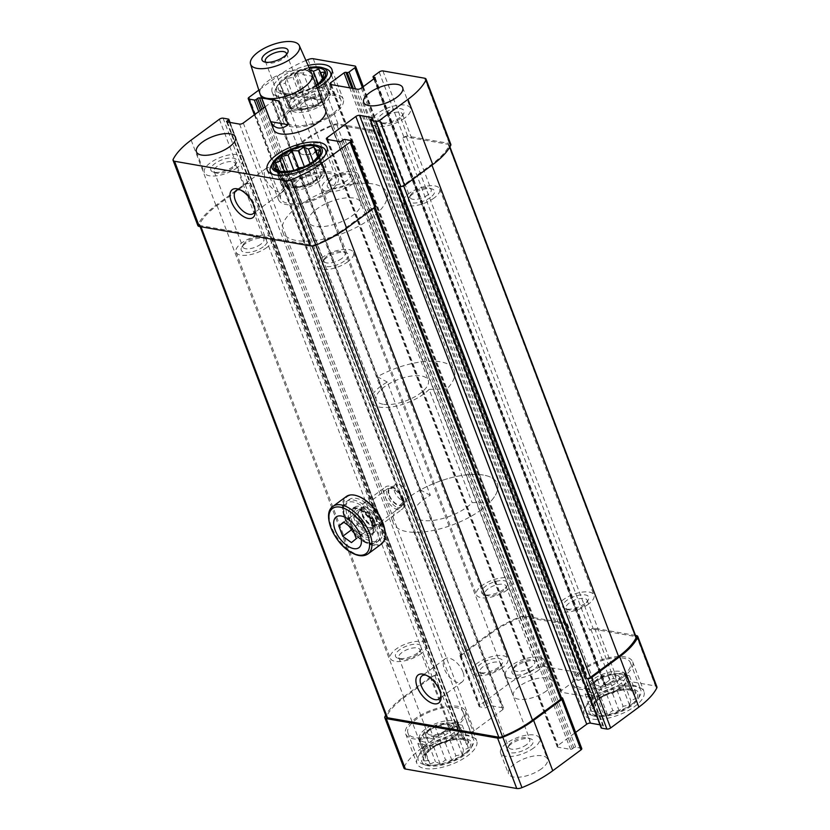 <?xml version="1.0" encoding="UTF-8"?>
<svg xmlns="http://www.w3.org/2000/svg" width="830" height="830" viewBox="0 0 830 830"><rect width="100%" height="100%" fill="white"/><g stroke="black" fill="none" stroke-linecap="round" stroke-linejoin="round"><path stroke-width="0.62" stroke-dasharray="4.15 3.11" d="M463.036 755.061A25.014 10.209 159.2 0 1 430.282 765.063A25.014 10.209 159.2 0 1 429.214 750.445A25.014 10.209 159.2 0 1 458.793 739.208A25.014 10.209 159.2 0 1 463.036 755.061M450.783 723.2L446.592 722.463L440.657 724.943L434.816 725.949L430.376 729.228L424.441 731.707L422.688 734.913L418.247 738.192L419.648 740.474L417.895 743.68L422.076 744.406L423.487 746.678L429.328 745.672L433.509 746.409L439.454 743.929L445.295 742.923L449.736 739.644L455.67 737.165L457.423 733.959L461.864 730.68L460.463 728.408L462.217 725.192L458.025 724.466L456.625 722.193L450.783 723.2L456.894 739.291L446.768 741.034L436.487 745.33L431.019 749.034L424.825 755.518L425.759 756.566L424.472 760.996L428.197 760.508L430.065 764.005L435.439 761.774L440.097 763.735L445.565 760.031L451.873 760.249L455.846 755.736L462.248 754.491L463.534 750.061L468.442 748.006L466.574 744.5L468.794 742.518L463.202 739.509L458.793 739.208M424.441 731.707L431.019 749.034L429.214 750.445M630.292 705.625A25.014 10.209 159.2 0 1 597.527 715.616A25.014 10.209 159.2 0 1 596.459 701.008A25.014 10.209 159.2 0 1 626.038 689.772A25.014 10.209 159.2 0 1 630.292 705.625M618.028 673.753L613.847 673.026L607.902 675.496L602.061 676.502L597.621 679.791L591.686 682.26L589.933 685.466L585.492 688.755L586.893 691.027L585.14 694.233L589.331 694.969L590.732 697.241L596.573 696.235L600.764 696.961L606.699 694.492L612.54 693.486L616.981 690.197L622.925 687.728L624.668 684.522L629.109 681.233L627.708 678.961L629.462 675.755L625.28 675.018L623.87 672.746L618.028 673.753L624.139 689.855L614.024 691.598L603.742 695.882L598.264 699.586L592.07 706.071L593.014 707.119L591.728 711.559L595.442 711.061L597.31 714.568L602.694 712.327L607.342 714.288L612.81 710.584L619.128 710.802L623.102 706.299L629.503 705.054L630.79 700.613L635.697 698.559L633.819 695.063L636.039 693.081L630.458 690.072L626.038 689.772M591.686 682.26L598.264 699.586L596.459 701.008M323.451 103.937A20.843 8.508 159.2 0 1 303.521 112.06A20.843 8.508 159.2 0 1 290.438 108.969A20.843 8.508 159.2 0 1 306.903 93.614A20.843 8.508 159.2 0 1 329.406 94.164A20.843 8.508 159.2 0 1 323.451 103.937M295.273 96.239A20.843 8.508 -20.8 0 0 289.307 106.012A20.843 8.508 -20.8 0 0 302.4 109.093A20.843 8.508 -20.8 0 0 322.32 100.969A20.843 8.508 -20.8 0 0 328.286 91.207A20.843 8.508 -20.8 0 0 315.193 88.115A20.843 8.508 -20.8 0 0 295.273 96.239M318.502 181.76A20.843 8.508 159.2 0 1 298.572 189.883A20.843 8.508 159.2 0 1 285.489 186.802A20.843 8.508 159.2 0 1 301.954 171.437A20.843 8.508 159.2 0 1 324.457 171.997A20.843 8.508 159.2 0 1 318.502 181.76M290.324 174.072A20.843 8.508 -20.8 0 0 284.358 183.835A20.843 8.508 -20.8 0 0 297.451 186.916A20.843 8.508 -20.8 0 0 317.371 178.792A20.843 8.508 -20.8 0 0 323.337 169.03A20.843 8.508 -20.8 0 0 310.244 165.948A20.843 8.508 -20.8 0 0 290.324 174.072M308.719 222.098L273.578 129.605A27.795 11.35 159.2 0 1 295.532 109.124A27.795 11.35 159.2 0 1 325.547 109.861L360.687 202.364A27.795 11.35 159.2 0 1 352.74 215.385A27.795 11.35 159.2 0 1 326.169 226.217A27.795 11.35 159.2 0 1 308.719 222.098A27.795 11.35 159.2 0 1 330.672 201.628A27.795 11.35 159.2 0 1 360.687 202.364M305.917 60.486A68.091 27.795 -20.8 0 0 277.241 76.485L258.815 90.107M261.668 98.241L272.095 100.067L502.97 707.834L490.343 705.625A1.39 0.571 -20.8 0 0 488.486 706.174L487.054 707.243A1.39 0.571 -20.8 0 1 485.197 707.793L479.782 706.838A2.781 1.131 -20.8 0 1 479.097 706.413A2.781 1.131 -20.8 0 1 479.896 705.116L508.116 684.252A68.091 27.795 -20.8 0 1 538.898 667.382A5.903 2.407 -20.8 0 1 544.127 666.511L585.814 673.804A2.781 1.131 -20.8 0 1 586.499 674.23A2.781 1.131 -20.8 0 1 585.71 675.527L579.973 679.77A1.39 0.571 -20.8 0 1 578.105 680.32L576.757 680.081A1.39 0.571 -20.8 0 0 574.9 680.631L561.505 690.529A2.781 1.131 -20.8 0 0 560.707 691.836A2.781 1.131 -20.8 0 0 561.391 692.262L588.449 696.993A2.781 1.131 -20.8 0 0 592.163 695.893L605.558 685.995A1.39 0.571 -20.8 0 0 605.952 685.341A1.39 0.571 -20.8 0 0 605.61 685.134L604.261 684.895A1.39 0.571 -20.8 0 1 603.918 684.677A1.39 0.571 -20.8 0 1 604.313 684.024L610.05 679.791A2.781 1.131 -20.8 0 1 613.775 678.691L655.461 685.974A5.903 2.407 -20.8 0 1 656.914 686.887M264.988 106.966L271.991 101.789A2.781 1.131 -20.8 0 0 272.78 100.492A2.781 1.131 -20.8 0 0 272.095 100.067M308.106 65.425A31.965 13.052 -20.8 0 0 281.297 77.19A31.965 13.052 -20.8 0 0 272.157 92.172A31.965 13.052 -20.8 0 0 317.257 88.032M481.358 509.672A55.589 22.69 159.2 0 1 428.228 531.335A55.589 22.69 159.2 0 1 393.327 523.108A55.589 22.69 159.2 0 1 437.234 482.157A55.589 22.69 159.2 0 1 497.263 483.631A55.589 22.69 159.2 0 1 481.358 509.672M370.771 218.539A55.589 22.69 159.2 0 1 317.631 240.192A55.589 22.69 159.2 0 1 282.74 231.975A55.589 22.69 159.2 0 1 326.647 191.014A55.589 22.69 159.2 0 1 386.666 192.487A55.589 22.69 159.2 0 1 370.771 218.539M402.291 498.54C397.446 490.623 392.58 487.335 387.693 488.663C382.796 491.391 394.79 512.276 401.066 506.767C403.11 505.065 403.515 502.326 402.291 498.54M566.672 623.403L524.985 616.109A5.903 2.407 -20.8 0 0 519.756 616.981A68.091 27.795 -20.8 0 0 488.974 633.85L460.743 654.714A2.781 1.131 -20.8 0 0 459.955 656.011A2.781 1.131 -20.8 0 0 460.64 656.437L461.76 656.634A2.781 1.131 -20.8 0 1 461.075 656.208A2.781 1.131 -20.8 0 1 461.874 654.912L490.094 634.047A66.359 27.089 -20.8 0 1 520.099 617.603A4.171 1.702 -20.8 0 1 523.792 616.991L565.479 624.285A2.781 1.131 -20.8 0 1 566.164 624.71A2.781 1.131 -20.8 0 1 565.365 626.007L566.558 625.125A2.781 1.131 -20.8 0 0 567.357 623.828A2.781 1.131 -20.8 0 0 566.672 623.403L585.814 673.804M223.083 118.161L247.859 183.378L248.99 183.575L435.937 675.724L434.806 675.527A2.781 1.131 -20.8 0 0 431.092 676.626L402.872 697.49A68.091 27.795 -20.8 0 0 385.711 715.201M227.358 121.969L457.87 728.802L459.312 727.744A1.39 0.571 -20.8 0 0 459.706 727.09A1.39 0.571 -20.8 0 0 459.364 726.883L453.958 725.928A2.781 1.131 -20.8 0 0 450.233 727.028L422.014 747.892A68.091 27.795 -20.8 0 0 404.096 767.013A5.903 2.407 -20.8 0 0 403.961 768.124M581.778 748.598A2.781 1.131 -20.8 0 0 581.093 748.162L575.678 747.218A1.39 0.571 -20.8 0 0 573.821 747.768L572.389 748.826A1.39 0.571 -20.8 0 1 570.532 749.376L557.905 747.176A2.781 1.131 -20.8 0 1 557.221 746.741A2.781 1.131 -20.8 0 1 558.009 745.444L575.626 732.423M635.51 635.438L594.622 628.289A2.781 1.131 -20.8 0 0 590.908 629.389L589.715 630.271A2.781 1.131 -20.8 0 1 593.429 629.171L635.116 636.465A4.171 1.702 -20.8 0 1 636.143 637.098M274.813 164.485A2.781 1.131 -20.8 0 1 274.128 164.06A2.781 1.131 -20.8 0 1 274.927 162.763L303.147 141.899A66.359 27.089 -20.8 0 1 333.152 125.455A4.171 1.702 -20.8 0 1 336.835 124.842L378.532 132.136A2.781 1.131 -20.8 0 1 379.217 132.561A2.781 1.131 -20.8 0 1 378.418 133.858L379.611 132.976A2.781 1.131 -20.8 0 0 380.41 131.68A2.781 1.131 -20.8 0 0 379.725 131.254L338.038 123.961A5.903 2.407 -20.8 0 0 332.809 124.832A68.091 27.795 -20.8 0 0 302.016 141.702L273.796 162.566A2.781 1.131 -20.8 0 0 273.008 163.863A2.781 1.131 -20.8 0 0 273.693 164.288L274.813 164.485L461.76 656.634M271.991 101.789L502.856 709.567A2.781 1.131 -20.8 0 0 503.654 708.26A2.781 1.131 -20.8 0 0 502.97 707.834M502.856 709.567L474.158 730.774A2.781 1.131 -20.8 0 1 470.444 731.873L457.818 729.674A1.39 0.571 -20.8 0 1 457.475 729.456A1.39 0.571 -20.8 0 1 457.87 728.802M247.859 183.378A2.781 1.131 -20.8 0 0 244.145 184.478L215.925 205.342A68.091 27.795 -20.8 0 0 197.997 224.463A5.903 2.407 -20.8 0 0 197.862 225.573M375.679 206.048A2.781 1.131 -20.8 0 0 374.994 205.612L373.863 205.425L561.371 697.667M599.986 724.808L603.057 725.337A1.39 0.571 -20.8 0 1 603.4 725.555A1.39 0.571 -20.8 0 1 602.995 726.209L601.563 727.267A1.39 0.571 -20.8 0 0 601.169 727.92M450.815 144.337A5.903 2.407 -20.8 0 0 449.362 143.424L407.675 136.141A2.781 1.131 -20.8 0 0 403.961 137.241L402.758 138.122L589.715 630.271M593.326 699.161A31.965 13.052 -20.8 0 0 584.185 714.132A31.965 13.052 -20.8 0 0 604.25 718.863A31.965 13.052 -20.8 0 0 634.794 706.413A31.965 13.052 -20.8 0 0 643.935 691.432A31.965 13.052 -20.8 0 0 623.87 686.701A31.965 13.052 -20.8 0 0 593.326 699.161M426.07 748.598A31.965 13.052 -20.8 0 0 416.93 763.579A31.965 13.052 -20.8 0 0 436.995 768.31A31.965 13.052 -20.8 0 0 467.549 755.85A31.965 13.052 -20.8 0 0 476.69 740.879A31.965 13.052 -20.8 0 0 456.625 736.148A31.965 13.052 -20.8 0 0 426.07 748.598M541.482 768.788A20.843 8.508 159.2 0 1 521.562 776.901A20.843 8.508 159.2 0 1 508.479 773.819A20.843 8.508 159.2 0 1 524.944 758.464A20.843 8.508 159.2 0 1 547.447 759.014A20.843 8.508 159.2 0 1 541.482 768.788M546.43 690.954A20.843 8.508 159.2 0 1 526.511 699.078A20.843 8.508 159.2 0 1 513.428 695.997A20.843 8.508 159.2 0 1 529.893 680.631A20.843 8.508 159.2 0 1 552.396 681.191A20.843 8.508 159.2 0 1 546.43 690.954M399.697 186.325A2.781 1.131 -20.8 0 0 403.411 185.235L431.631 164.371A66.359 27.089 -20.8 0 0 449.103 145.738A4.171 1.702 -20.8 0 0 449.196 144.949A4.171 1.702 -20.8 0 0 448.169 144.316L406.482 137.023A2.781 1.131 -20.8 0 0 402.758 138.122M248.99 183.575A2.781 1.131 -20.8 0 0 245.265 184.675L217.045 205.539A66.359 27.089 -20.8 0 0 199.584 224.173A4.171 1.702 -20.8 0 0 199.491 224.961A4.171 1.702 -20.8 0 0 200.518 225.594L311.841 245.068A4.171 1.702 -20.8 0 0 315.535 244.456A66.359 27.089 -20.8 0 0 345.539 228.011L373.759 207.147A2.781 1.131 -20.8 0 0 374.548 205.85A2.781 1.131 -20.8 0 0 373.863 205.425M561.505 697.999A2.781 1.131 -20.8 0 0 560.821 697.574M435.937 675.724A2.781 1.131 -20.8 0 0 432.223 676.824L403.992 697.688A66.359 27.089 -20.8 0 0 386.531 716.321A4.171 1.702 -20.8 0 0 386.438 717.11M373.313 521.52A13.892 7.18 -126.5 0 0 361.195 508.458A13.892 7.18 -126.5 0 0 354.462 515.565A13.892 7.18 -126.5 0 0 365.594 530.64A13.892 7.18 -126.5 0 0 374.361 526.282A13.892 7.18 -126.5 0 0 373.313 521.52M283.964 181.552A14.359 7.429 -126.5 0 0 266.108 168.366A14.359 7.429 -126.5 0 0 268.671 184.333A14.359 7.429 -126.5 0 0 283.175 191.471A14.359 7.429 -126.5 0 0 283.964 181.552M255.038 209.938A14.359 7.429 -126.5 0 0 255.08 208.61A14.359 7.429 -126.5 0 0 253.98 203.703A14.359 7.429 -126.5 0 0 241.468 190.205A14.359 7.429 -126.5 0 0 240.192 189.852M462.922 672.01A14.359 7.429 -126.5 0 0 445.067 658.833A14.359 7.429 -126.5 0 0 447.629 674.79A14.359 7.429 -126.5 0 0 462.134 681.928A14.359 7.429 -126.5 0 0 462.922 672.01M440.927 695.27A14.359 7.429 -126.5 0 0 440.969 693.953A14.359 7.429 -126.5 0 0 439.879 689.035A14.359 7.429 -126.5 0 0 427.357 675.537A14.359 7.429 -126.5 0 0 426.081 675.184M373.417 519.891A11.267 5.82 -126.5 0 0 363.602 509.298A11.267 5.82 -126.5 0 0 359.411 509.547A11.267 5.82 -126.5 0 0 361.424 522.07A11.267 5.82 -126.5 0 0 372.805 527.662A11.267 5.82 -126.5 0 0 374.268 523.74A11.267 5.82 -126.5 0 0 373.417 519.891M237.349 167.567A20.843 8.508 159.2 0 1 217.419 175.69A20.843 8.508 159.2 0 1 204.336 172.609A20.843 8.508 159.2 0 1 220.801 157.254A20.843 8.508 159.2 0 1 243.304 157.804A20.843 8.508 159.2 0 1 237.349 167.567M232.836 166.778A13.892 5.675 159.2 0 1 213.103 171.986A13.892 5.675 159.2 0 1 221.807 159.9A13.892 5.675 159.2 0 1 236.343 163.168A13.892 5.675 159.2 0 1 232.836 166.778M231.985 168.729A11.267 4.596 159.2 0 1 215.987 172.951A11.267 4.596 159.2 0 1 214.15 171.447A11.267 4.596 159.2 0 1 223.042 163.157A11.267 4.596 159.2 0 1 235.201 163.448A11.267 4.596 159.2 0 1 234.828 165.793A11.267 4.596 159.2 0 1 231.985 168.729M260.682 244.279A11.267 4.596 159.2 0 1 249.923 248.668A11.267 4.596 159.2 0 1 242.848 247.008A11.267 4.596 159.2 0 1 243.232 244.663A11.267 4.596 159.2 0 1 251.739 238.708A11.267 4.596 159.2 0 1 262.062 237.505A11.267 4.596 159.2 0 1 263.909 239.009A11.267 4.596 159.2 0 1 260.682 244.279M263.245 246.832A13.892 5.675 159.2 0 1 247.226 252.496A13.892 5.675 159.2 0 1 241.706 247.299A13.892 5.675 159.2 0 1 252.216 239.953A13.892 5.675 159.2 0 1 264.946 238.469A13.892 5.675 159.2 0 1 263.245 246.832M266.855 247.465A19.453 7.947 159.2 0 1 248.253 255.038A19.453 7.947 159.2 0 1 236.042 252.164A19.453 7.947 159.2 0 1 251.407 237.826A19.453 7.947 159.2 0 1 272.416 238.345A19.453 7.947 159.2 0 1 266.855 247.465M421.142 653.635A19.453 7.947 159.2 0 1 402.55 661.209A19.453 7.947 159.2 0 1 390.328 658.335A19.453 7.947 159.2 0 1 405.704 643.997A19.453 7.947 159.2 0 1 426.703 644.516A19.453 7.947 159.2 0 1 421.142 653.635M404.594 118.13A20.843 8.508 159.2 0 1 384.674 126.253A20.843 8.508 159.2 0 1 371.591 123.162A20.843 8.508 159.2 0 1 388.046 107.807A20.843 8.508 159.2 0 1 410.56 108.357A20.843 8.508 159.2 0 1 404.594 118.13M400.091 117.341A13.892 5.675 159.2 0 1 380.358 122.55A13.892 5.675 159.2 0 1 389.063 110.463A13.892 5.675 159.2 0 1 403.598 113.72A13.892 5.675 159.2 0 1 400.091 117.341M399.23 119.292A11.267 4.596 159.2 0 1 383.242 123.514A11.267 4.596 159.2 0 1 381.395 122.01A11.267 4.596 159.2 0 1 390.297 113.71A11.267 4.596 159.2 0 1 402.457 114.011A11.267 4.596 159.2 0 1 402.073 116.356A11.267 4.596 159.2 0 1 399.23 119.292M427.938 194.843A11.267 4.596 159.2 0 1 417.168 199.231A11.267 4.596 159.2 0 1 410.093 197.561A11.267 4.596 159.2 0 1 410.477 195.216A11.267 4.596 159.2 0 1 418.994 189.261A11.267 4.596 159.2 0 1 429.318 188.068A11.267 4.596 159.2 0 1 431.154 189.562A11.267 4.596 159.2 0 1 427.938 194.843M430.5 197.384A13.892 5.675 159.2 0 1 414.471 203.049A13.892 5.675 159.2 0 1 408.962 197.851A13.892 5.675 159.2 0 1 419.461 190.506A13.892 5.675 159.2 0 1 432.202 189.022A13.892 5.675 159.2 0 1 430.5 197.384M434.1 198.017A19.453 7.947 159.2 0 1 415.508 205.601A19.453 7.947 159.2 0 1 403.297 202.717A19.453 7.947 159.2 0 1 418.662 188.389A19.453 7.947 159.2 0 1 439.672 188.898A19.453 7.947 159.2 0 1 434.1 198.017M588.397 604.188A19.453 7.947 159.2 0 1 569.795 611.772A19.453 7.947 159.2 0 1 557.584 608.888A19.453 7.947 159.2 0 1 572.949 594.56A19.453 7.947 159.2 0 1 593.958 595.068A19.453 7.947 159.2 0 1 588.397 604.188M507.244 589.995A19.453 7.947 159.2 0 1 488.642 597.579A19.453 7.947 159.2 0 1 476.43 594.695A19.453 7.947 159.2 0 1 491.796 580.367A19.453 7.947 159.2 0 1 512.805 580.886A19.453 7.947 159.2 0 1 507.244 589.995M352.958 183.824A19.453 7.947 159.2 0 1 334.355 191.408A19.453 7.947 159.2 0 1 322.144 188.524A19.453 7.947 159.2 0 1 337.509 174.196A19.453 7.947 159.2 0 1 358.519 174.715A19.453 7.947 159.2 0 1 352.958 183.824M503.634 589.362A13.892 5.675 159.2 0 1 483.9 594.571A13.892 5.675 159.2 0 1 492.605 582.484A13.892 5.675 159.2 0 1 507.14 585.752A13.892 5.675 159.2 0 1 503.634 589.362M502.783 591.313A11.267 4.596 159.2 0 1 486.785 595.535A11.267 4.596 159.2 0 1 484.948 594.041A11.267 4.596 159.2 0 1 493.84 585.741A11.267 4.596 159.2 0 1 505.999 586.042A11.267 4.596 159.2 0 1 505.626 588.387A11.267 4.596 159.2 0 1 502.783 591.313M531.48 666.874A11.267 4.596 159.2 0 1 520.711 671.252A11.267 4.596 159.2 0 1 513.646 669.592A11.267 4.596 159.2 0 1 514.029 667.247A11.267 4.596 159.2 0 1 522.537 661.292A11.267 4.596 159.2 0 1 532.86 660.089A11.267 4.596 159.2 0 1 534.707 661.593A11.267 4.596 159.2 0 1 531.48 666.874M534.043 669.416A13.892 5.675 159.2 0 1 518.013 675.081A13.892 5.675 159.2 0 1 512.504 669.883A13.892 5.675 159.2 0 1 523.014 662.537A13.892 5.675 159.2 0 1 535.744 661.053A13.892 5.675 159.2 0 1 534.043 669.416M538.556 670.204A20.843 8.508 159.2 0 1 518.625 678.328A20.843 8.508 159.2 0 1 505.543 675.236A20.843 8.508 159.2 0 1 522.008 659.881A20.843 8.508 159.2 0 1 544.511 660.431A20.843 8.508 159.2 0 1 538.556 670.204M502.295 667.828A19.453 7.947 159.2 0 1 483.693 675.402A19.453 7.947 159.2 0 1 471.482 672.528A19.453 7.947 159.2 0 1 486.847 658.19A19.453 7.947 159.2 0 1 507.856 658.709A19.453 7.947 159.2 0 1 502.295 667.828M348.009 261.658A19.453 7.947 159.2 0 1 329.406 269.231A19.453 7.947 159.2 0 1 317.195 266.357A19.453 7.947 159.2 0 1 332.56 252.019A19.453 7.947 159.2 0 1 353.57 252.538A19.453 7.947 159.2 0 1 348.009 261.658M498.685 667.196A13.892 5.675 159.2 0 1 478.952 672.404A13.892 5.675 159.2 0 1 487.656 660.317A13.892 5.675 159.2 0 1 502.192 663.575A13.892 5.675 159.2 0 1 498.685 667.196M497.834 669.146A11.267 4.596 159.2 0 1 481.836 673.358A11.267 4.596 159.2 0 1 479.999 671.864A11.267 4.596 159.2 0 1 488.891 663.564A11.267 4.596 159.2 0 1 501.05 663.865A11.267 4.596 159.2 0 1 500.666 666.21A11.267 4.596 159.2 0 1 497.834 669.146M526.531 744.697A11.267 4.596 159.2 0 1 515.762 749.085A11.267 4.596 159.2 0 1 508.697 747.415A11.267 4.596 159.2 0 1 509.081 745.07A11.267 4.596 159.2 0 1 517.588 739.115A11.267 4.596 159.2 0 1 527.911 737.922A11.267 4.596 159.2 0 1 529.758 739.416A11.267 4.596 159.2 0 1 526.531 744.697M529.094 747.239A13.892 5.675 159.2 0 1 513.065 752.903A13.892 5.675 159.2 0 1 507.555 747.706A13.892 5.675 159.2 0 1 518.065 740.36A13.892 5.675 159.2 0 1 530.795 738.876A13.892 5.675 159.2 0 1 529.094 747.239M533.607 748.027A20.843 8.508 159.2 0 1 513.677 756.151A20.843 8.508 159.2 0 1 500.594 753.069A20.843 8.508 159.2 0 1 517.059 737.704A20.843 8.508 159.2 0 1 539.562 738.264A20.843 8.508 159.2 0 1 533.607 748.027M349.347 183.191A13.892 5.675 159.2 0 1 333.318 188.856A13.892 5.675 159.2 0 1 327.808 183.658A13.892 5.675 159.2 0 1 338.318 176.313A13.892 5.675 159.2 0 1 351.049 174.829A13.892 5.675 159.2 0 1 349.347 183.191M346.784 180.65A11.267 4.596 159.2 0 1 336.015 185.038A11.267 4.596 159.2 0 1 328.95 183.368A11.267 4.596 159.2 0 1 329.334 181.023A11.267 4.596 159.2 0 1 337.841 175.078A11.267 4.596 159.2 0 1 348.164 173.875A11.267 4.596 159.2 0 1 350.001 175.369A11.267 4.596 159.2 0 1 346.784 180.65M318.087 105.099A11.267 4.596 159.2 0 1 302.089 109.321A11.267 4.596 159.2 0 1 300.242 107.817A11.267 4.596 159.2 0 1 309.144 99.517A11.267 4.596 159.2 0 1 321.303 99.818A11.267 4.596 159.2 0 1 320.92 102.163A11.267 4.596 159.2 0 1 318.087 105.099M318.938 103.148A13.892 5.675 159.2 0 1 299.205 108.357A13.892 5.675 159.2 0 1 307.909 96.27A13.892 5.675 159.2 0 1 322.445 99.527A13.892 5.675 159.2 0 1 318.938 103.148M310.119 69.948L308.76 69.315L303.282 73.009L296.974 72.791L293 77.304L286.599 78.549L285.312 82.99L280.405 85.044L282.273 88.54L280.052 90.522L285.644 93.531L290.054 93.832A25.014 10.209 159.2 0 1 280.467 83.052A25.014 10.209 159.2 0 1 309.382 68.288M298.074 109.851L302.255 110.577L308.189 108.097L314.041 107.091L318.481 103.812L324.416 101.333L326.169 98.127L330.61 94.848L329.199 92.576L330.952 89.37L326.771 88.634L325.37 86.362L319.519 87.368L315.338 86.631L309.403 89.111L303.552 90.117L299.111 93.396L293.177 95.875L291.423 99.081L286.983 102.36L288.394 104.642L286.64 107.848L290.822 108.574L292.222 110.857L298.074 109.851L291.952 93.749L302.079 92.006L312.36 87.721L318.99 83.114M316.147 85.127A25.014 10.209 159.2 0 1 290.054 93.832M316.427 85.864A26.747 10.925 159.2 0 1 286.973 94.755A26.747 10.925 159.2 0 1 277.936 84.753A26.747 10.925 159.2 0 1 309.05 67.562M334.044 114.094A31.965 13.052 159.2 0 1 303.49 126.544A31.965 13.052 159.2 0 1 283.424 121.813A31.965 13.052 159.2 0 1 308.667 98.272A31.965 13.052 159.2 0 1 343.184 99.112A31.965 13.052 159.2 0 1 334.044 114.094M332.457 113.814A29.527 12.056 159.2 0 1 304.237 125.32A29.527 12.056 159.2 0 1 285.696 120.952A29.527 12.056 159.2 0 1 309.019 99.195A29.527 12.056 159.2 0 1 340.902 99.984A29.527 12.056 159.2 0 1 332.457 113.814M330.548 76.599A29.527 12.056 159.2 0 1 322.102 86.538A29.527 12.056 159.2 0 1 293.872 98.044A29.527 12.056 159.2 0 1 275.332 93.676A29.527 12.056 159.2 0 1 276.338 87.534A29.527 12.056 159.2 0 1 298.655 71.919A29.527 12.056 159.2 0 1 325.713 68.766M344.398 261.025A13.892 5.675 159.2 0 1 328.369 266.689A13.892 5.675 159.2 0 1 322.86 261.492A13.892 5.675 159.2 0 1 333.37 254.146A13.892 5.675 159.2 0 1 346.1 252.662A13.892 5.675 159.2 0 1 344.398 261.025M341.836 258.472A11.267 4.596 159.2 0 1 331.066 262.861A11.267 4.596 159.2 0 1 324.001 261.201A11.267 4.596 159.2 0 1 324.374 258.856A11.267 4.596 159.2 0 1 332.892 252.901A11.267 4.596 159.2 0 1 343.215 251.698A11.267 4.596 159.2 0 1 345.052 253.202A11.267 4.596 159.2 0 1 341.836 258.472M313.138 182.922A11.267 4.596 159.2 0 1 297.14 187.144A11.267 4.596 159.2 0 1 295.293 185.64A11.267 4.596 159.2 0 1 304.195 177.35A11.267 4.596 159.2 0 1 316.355 177.641A11.267 4.596 159.2 0 1 315.971 179.986A11.267 4.596 159.2 0 1 313.138 182.922M313.989 180.971A13.892 5.675 159.2 0 1 294.256 186.179A13.892 5.675 159.2 0 1 302.96 174.093A13.892 5.675 159.2 0 1 317.496 177.35A13.892 5.675 159.2 0 1 313.989 180.971M286.236 171.592L285.105 171.654M296.237 169.694L288.228 173.698L286.475 176.904L282.034 180.193L283.445 182.465L281.692 185.671L285.873 186.408L287.273 188.68L293.125 187.673L287.004 171.571L297.13 169.828L307.411 165.544L314.041 160.937M329.085 191.917A31.965 13.052 159.2 0 1 298.541 204.367A31.965 13.052 159.2 0 1 278.475 199.636A31.965 13.052 159.2 0 1 303.718 176.095A31.965 13.052 159.2 0 1 338.235 176.946A31.965 13.052 159.2 0 1 329.085 191.917M327.508 191.637A29.527 12.056 159.2 0 1 299.288 203.143A29.527 12.056 159.2 0 1 280.748 198.775A29.527 12.056 159.2 0 1 304.07 177.018A29.527 12.056 159.2 0 1 335.953 177.807A29.527 12.056 159.2 0 1 327.508 191.637M325.599 154.422A29.527 12.056 159.2 0 1 317.153 164.371A29.527 12.056 159.2 0 1 272.966 174.414M271.389 165.357A29.527 12.056 159.2 0 1 293.706 149.742A29.527 12.056 159.2 0 1 320.764 146.599M426.527 732.07A20.843 8.508 -20.8 0 0 420.571 741.844A20.843 8.508 -20.8 0 0 433.654 744.925A20.843 8.508 -20.8 0 0 453.574 736.801A20.843 8.508 -20.8 0 0 459.54 727.038A20.843 8.508 -20.8 0 0 446.457 723.947A20.843 8.508 -20.8 0 0 426.527 732.07M452.454 733.834A20.843 8.508 159.2 0 1 432.523 741.958A20.843 8.508 159.2 0 1 419.44 738.876A20.843 8.508 159.2 0 1 435.906 723.521A20.843 8.508 159.2 0 1 458.409 724.071A20.843 8.508 159.2 0 1 452.454 733.834M447.941 733.046A13.892 5.675 159.2 0 1 431.922 738.71A13.892 5.675 159.2 0 1 426.402 733.513A13.892 5.675 159.2 0 1 436.912 726.167A13.892 5.675 159.2 0 1 449.642 724.683A13.892 5.675 159.2 0 1 447.941 733.046M445.378 730.504A11.267 4.596 159.2 0 1 434.619 734.892A11.267 4.596 159.2 0 1 427.543 733.222A11.267 4.596 159.2 0 1 427.927 730.877A11.267 4.596 159.2 0 1 436.445 724.922A11.267 4.596 159.2 0 1 446.758 723.729A11.267 4.596 159.2 0 1 448.605 725.223A11.267 4.596 159.2 0 1 445.378 730.504M416.681 654.953A11.267 4.596 159.2 0 1 400.683 659.176A11.267 4.596 159.2 0 1 398.846 657.671A11.267 4.596 159.2 0 1 407.738 649.371A11.267 4.596 159.2 0 1 419.907 649.672A11.267 4.596 159.2 0 1 419.524 652.017A11.267 4.596 159.2 0 1 416.681 654.953M417.542 653.003A13.892 5.675 159.2 0 1 397.798 658.211A13.892 5.675 159.2 0 1 406.503 646.124A13.892 5.675 159.2 0 1 421.038 649.382A13.892 5.675 159.2 0 1 417.542 653.003M456.282 726.209A31.965 13.052 159.2 0 1 425.738 738.659A31.965 13.052 159.2 0 1 405.673 733.928A31.965 13.052 159.2 0 1 430.915 710.376A31.965 13.052 159.2 0 1 465.433 711.227A31.965 13.052 159.2 0 1 456.282 726.209M465.07 753.204A29.527 12.056 159.2 0 1 423.134 764.274A29.527 12.056 159.2 0 1 418.31 760.342A29.527 12.056 159.2 0 1 441.633 738.586A29.527 12.056 159.2 0 1 473.515 739.364A29.527 12.056 159.2 0 1 472.519 745.516A29.527 12.056 159.2 0 1 465.07 753.204M464.167 755.259A26.747 10.925 159.2 0 1 426.174 765.291A26.747 10.925 159.2 0 1 442.93 742.02A26.747 10.925 159.2 0 1 470.911 748.297A26.747 10.925 159.2 0 1 464.167 755.259M454.705 725.928A29.527 12.056 159.2 0 1 426.485 737.434A29.527 12.056 159.2 0 1 407.945 733.066A29.527 12.056 159.2 0 1 431.268 711.31A29.527 12.056 159.2 0 1 463.15 712.088A29.527 12.056 159.2 0 1 454.705 725.928M593.782 682.634A20.843 8.508 -20.8 0 0 587.816 692.396A20.843 8.508 -20.8 0 0 600.899 695.478A20.843 8.508 -20.8 0 0 620.83 687.365A20.843 8.508 -20.8 0 0 626.785 677.591A20.843 8.508 -20.8 0 0 613.702 674.51A20.843 8.508 -20.8 0 0 593.782 682.634M619.699 684.397A20.843 8.508 159.2 0 1 599.779 692.521A20.843 8.508 159.2 0 1 586.696 689.429A20.843 8.508 159.2 0 1 603.151 674.074A20.843 8.508 159.2 0 1 625.664 674.624A20.843 8.508 159.2 0 1 619.699 684.397M615.196 683.609A13.892 5.675 159.2 0 1 599.167 689.274A13.892 5.675 159.2 0 1 593.658 684.076A13.892 5.675 159.2 0 1 604.167 676.73A13.892 5.675 159.2 0 1 616.898 675.247A13.892 5.675 159.2 0 1 615.196 683.609M612.633 681.057A11.267 4.596 159.2 0 1 601.864 685.445A11.267 4.596 159.2 0 1 594.799 683.785A11.267 4.596 159.2 0 1 595.172 681.44A11.267 4.596 159.2 0 1 603.69 675.485A11.267 4.596 159.2 0 1 614.013 674.282A11.267 4.596 159.2 0 1 615.85 675.786A11.267 4.596 159.2 0 1 612.633 681.057M583.936 605.506A11.267 4.596 159.2 0 1 567.938 609.728A11.267 4.596 159.2 0 1 566.091 608.224A11.267 4.596 159.2 0 1 574.993 599.934A11.267 4.596 159.2 0 1 587.152 600.225A11.267 4.596 159.2 0 1 586.769 602.57A11.267 4.596 159.2 0 1 583.936 605.506M584.787 603.555A13.892 5.675 159.2 0 1 565.054 608.764A13.892 5.675 159.2 0 1 573.758 596.677A13.892 5.675 159.2 0 1 588.294 599.934A13.892 5.675 159.2 0 1 584.787 603.555M623.538 676.761A31.965 13.052 159.2 0 1 592.983 689.211A31.965 13.052 159.2 0 1 572.918 684.48A31.965 13.052 159.2 0 1 598.16 660.939A31.965 13.052 159.2 0 1 632.678 661.79A31.965 13.052 159.2 0 1 623.538 676.761M632.325 703.757A29.527 12.056 159.2 0 1 590.379 714.827A29.527 12.056 159.2 0 1 585.555 710.895A29.527 12.056 159.2 0 1 608.878 689.139A29.527 12.056 159.2 0 1 640.76 689.927A29.527 12.056 159.2 0 1 639.764 696.069A29.527 12.056 159.2 0 1 632.325 703.757M631.423 705.822A26.747 10.925 159.2 0 1 593.429 715.844A26.747 10.925 159.2 0 1 610.185 692.573A26.747 10.925 159.2 0 1 638.166 698.85A26.747 10.925 159.2 0 1 631.423 705.822M621.961 676.481A29.527 12.056 159.2 0 1 593.73 687.987A29.527 12.056 159.2 0 1 575.19 683.619A29.527 12.056 159.2 0 1 598.513 661.863A29.527 12.056 159.2 0 1 630.406 662.651A29.527 12.056 159.2 0 1 621.961 676.481M293.125 187.673L297.306 188.4L303.24 185.93L309.082 184.924L313.522 181.635L319.467 179.166L321.22 175.96L325.661 172.671L324.25 170.399L326.003 167.193L321.822 166.457L317.703 157.036M321.822 166.457L318.077 156.59M320.421 164.184L314.57 165.191L313.201 161.57M314.57 165.191L310.389 164.465L310.078 163.655M310.389 164.465L304.351 166.674M304.454 166.934L303.324 167.131M294.162 171.229L293.83 170.347M288.228 173.698L287.388 171.488M286.475 176.904L284.451 171.582M282.034 180.193L275.456 162.867M283.445 182.465L278.673 169.911M281.692 185.671L275.104 168.345M285.873 186.408L279.762 170.306M287.273 188.68L280.696 171.354M297.306 188.4L290.728 171.084M303.24 185.93L297.13 169.828M309.082 184.924L302.504 167.598M313.522 181.635L307.411 165.544M319.467 179.166L312.879 161.84M321.22 175.96L315.099 159.858M325.661 172.671L319.073 155.355M324.25 170.399L318.71 155.812M326.003 167.193L319.425 149.867M325.37 86.362L322.652 79.213M326.771 88.634L323.026 78.767M319.519 87.368L318.149 83.747M315.338 86.631L308.76 69.315M309.403 89.111L303.282 73.009M303.552 90.117L296.974 72.791M299.111 93.396L293 77.304M293.177 95.875L286.599 78.549M291.423 99.081L285.312 82.99M286.983 102.36L280.405 85.044M288.394 104.642L282.273 88.54M286.64 107.848L280.052 90.522M290.822 108.574L284.711 92.483M292.222 110.857L285.644 93.531M302.255 110.577L295.677 93.251M308.189 108.097L302.079 92.006M314.041 107.091L307.453 89.775M318.481 103.812L312.36 87.721M324.416 101.333L317.838 84.017M326.169 98.127L320.048 82.035M330.61 94.848L324.022 77.522M329.199 92.576L323.659 77.989M330.952 89.37L324.374 72.044M625.28 675.018L631.391 691.12M623.87 672.746L630.458 690.072M613.847 673.026L620.425 690.342M607.902 675.496L614.024 691.598M602.061 676.502L608.639 693.828M597.621 679.791L603.742 695.882M589.933 685.466L596.044 701.568M585.492 688.755L592.07 706.071M586.893 691.027L593.014 707.119M585.14 694.233L591.728 711.559M589.331 694.969L595.442 711.061M590.732 697.241L597.31 714.568M596.573 696.235L602.694 712.327M600.764 696.961L607.342 714.288M606.699 694.492L612.81 710.584M612.54 693.486L619.128 710.802M616.981 690.197L623.102 706.299M622.925 687.728L629.503 705.054M624.668 684.522L630.79 700.613M629.109 681.233L635.697 698.559M627.708 678.961L633.819 695.063M629.462 675.755L636.039 693.081M458.025 724.466L464.146 740.557M456.625 722.193L463.202 739.509M446.592 722.463L453.18 739.789M440.657 724.943L446.768 741.034M434.816 725.949L441.394 743.275M430.376 729.228L436.487 745.33M422.688 734.913L428.799 751.015M418.247 738.192L424.825 755.518M419.648 740.474L425.759 756.566M417.895 743.68L424.472 760.996M422.076 744.406L428.197 760.508M423.487 746.678L430.065 764.005M429.328 745.672L435.439 761.774M433.509 746.409L440.097 763.735M439.454 743.929L445.565 760.031M445.295 742.923L451.873 760.249M449.736 739.644L455.846 755.736M455.67 737.165L462.248 754.491M457.423 733.959L463.534 750.061M461.864 730.68L468.442 748.006M460.463 728.408L466.574 744.5M462.217 725.192L468.794 742.518M383.138 404.252A27.795 11.35 159.2 0 1 376.291 399.987A27.795 11.35 159.2 0 1 398.244 379.507A27.795 11.35 159.2 0 1 428.259 380.244A27.795 11.35 159.2 0 1 413.828 397.321A27.795 11.35 159.2 0 1 383.138 404.252M259.987 93.78A27.795 11.35 159.2 0 1 274.761 76.806A27.795 11.35 159.2 0 1 305.181 70.011C308.272 70.592 310.762 72.677 312.651 76.267L321.656 99.994C320.494 100.555 314.674 99.538 304.195 96.934L321.656 99.994M304.195 96.934L295.19 73.216C298.738 70.571 302.079 69.502 305.181 70.011A27.795 11.35 159.2 0 1 311.935 74.046M429.12 389.384A33.356 13.612 159.2 0 1 396.014 406.161A33.356 13.612 159.2 0 1 371.093 401.959A33.356 13.612 159.2 0 1 387.309 382.07L430.334 495.323A33.356 13.612 -20.8 0 0 414.118 515.212A33.356 13.612 -20.8 0 0 439.039 519.414A33.356 13.612 -20.8 0 0 472.135 502.638L490.032 502.14L447.017 388.886L429.12 389.384L472.135 502.638M387.309 382.07L377.339 376.706A55.589 22.69 159.2 0 1 454.238 370.377A55.589 22.69 159.2 0 1 447.017 388.886M377.339 376.706L420.364 489.959A55.589 22.69 159.2 0 1 497.263 483.631A55.589 22.69 159.2 0 1 490.032 502.14M430.334 495.323L420.364 489.959M295.19 73.216L312.651 76.267M286.485 54.49A11.267 4.596 159.2 0 1 286.018 55.693A11.267 4.596 159.2 0 1 268.111 63.08A11.267 4.596 159.2 0 1 267.177 62.841A11.267 4.596 159.2 0 1 266.025 62.25M302.846 154.515A11.267 4.596 159.2 0 1 300.076 152.782A11.267 4.596 159.2 0 1 305.917 145.862A11.267 4.596 159.2 0 1 318.357 143.05A11.267 4.596 159.2 0 1 321.127 144.783A11.267 4.596 159.2 0 1 318.523 149.587A11.267 4.596 159.2 0 1 305.201 154.639A11.267 4.596 159.2 0 1 302.846 154.515M375.617 517.557A10.074 5.208 53.5 0 1 375.067 524.519A10.074 5.208 53.5 0 1 364.889 519.507A10.074 5.208 53.5 0 1 363.094 508.313A10.074 5.208 53.5 0 1 375.617 517.557M381.364 544.055A29.527 15.262 53.5 0 1 351.536 529.374A29.527 15.262 53.5 0 1 346.266 496.558M385.203 533.41A28.832 14.909 53.5 0 1 366.881 542.063A28.832 14.909 53.5 0 1 343.911 510.979A28.832 14.909 53.5 0 1 357.554 496.008M380.752 522.827A25.357 13.114 53.5 0 1 379.372 540.34A25.357 13.114 53.5 0 1 353.746 527.745A25.357 13.114 53.5 0 1 349.223 499.556A25.357 13.114 53.5 0 1 380.752 522.827M374.662 521.759A15.978 8.259 53.5 0 1 373.791 532.798A15.978 8.259 53.5 0 1 357.647 524.861A15.978 8.259 53.5 0 1 354.794 507.099A15.978 8.259 53.5 0 1 374.662 521.759M376.156 517.65A10.915 5.644 53.5 0 1 371.508 525.432A10.915 5.644 53.5 0 1 361.164 511.446A10.915 5.644 53.5 0 1 367.109 507.576A10.915 5.644 53.5 0 1 376.156 517.65M380.15 516.468A13.892 7.18 53.5 0 1 379.393 526.075A13.892 7.18 53.5 0 1 374.226 526.376A13.892 7.18 53.5 0 1 361.06 508.562A13.892 7.18 53.5 0 1 362.876 503.717A13.892 7.18 53.5 0 1 380.15 516.468M402.965 499.608A13.892 7.18 53.5 0 1 404.023 504.36A13.892 7.18 53.5 0 1 402.208 509.205A13.892 7.18 53.5 0 1 388.17 502.295A13.892 7.18 53.5 0 1 385.691 486.857A13.892 7.18 53.5 0 1 390.857 486.546A13.892 7.18 53.5 0 1 402.965 499.608M403.09 497.751A10.915 5.644 53.5 0 1 403.909 501.486A10.915 5.644 53.5 0 1 397.031 504.899A10.915 5.644 53.5 0 1 388.284 493.072A10.915 5.644 53.5 0 1 393.576 487.49A10.915 5.644 53.5 0 1 403.09 497.751M389.467 495.365A10.074 5.208 -126.5 0 0 401.99 504.609A10.074 5.208 -126.5 0 0 402.54 497.658A10.074 5.208 -126.5 0 0 390.017 488.414A10.074 5.208 -126.5 0 0 389.467 495.365M407.665 493.871A10.074 5.208 53.5 0 1 407.115 500.832A10.074 5.208 53.5 0 1 396.937 495.821A10.074 5.208 53.5 0 1 395.142 484.627A10.074 5.208 53.5 0 1 407.665 493.871M351.847 527.994L348.403 518.937L343.921 522.246M348.403 518.937L353.217 514.984L343.651 522.049M353.217 514.984L361.932 521.302L352.366 528.368M361.932 521.302L365.833 531.574L356.267 538.639M365.833 531.574L351.453 542.592M361.019 535.516L352.823 529.582M363.882 526.438A10.427 5.385 53.5 0 1 363.426 533.545A10.427 5.385 53.5 0 1 356.661 532.362A10.427 5.385 53.5 0 1 350.353 524.072A10.427 5.385 53.5 0 1 350.81 516.955A10.427 5.385 53.5 0 1 357.574 518.138A10.427 5.385 53.5 0 1 363.882 526.438M524.985 616.109L544.127 666.511M519.756 616.981L538.898 667.382M488.974 633.85L508.116 684.252M460.743 654.714L479.896 705.116M460.64 656.437L479.782 706.838M434.806 675.527L453.958 725.928M431.092 676.626L450.233 727.028M402.872 697.49L422.014 747.892M384.944 716.612L404.096 767.013M561.941 697.76L581.093 748.162M636.309 635.573L655.461 685.974M594.622 628.289L613.775 678.691M590.908 629.389L610.05 679.791M566.558 625.125L585.71 675.527M354.95 66.027L379.725 131.254M313.252 58.733L338.038 123.961M308.034 59.604L332.809 124.832M277.241 76.485L302.016 141.702M249.021 97.338L273.796 162.566M254.779 114.509L273.693 164.288M258.721 111.594L485.197 707.793M260.34 110.4L487.054 707.243M261.772 109.342L488.486 706.174M263.38 108.149L490.343 705.625M243.283 123.006L474.158 730.774M239.569 124.106L470.444 731.873M226.943 121.896L457.818 729.674M229.329 122.311L459.312 727.744M228.489 119.105L459.364 726.883M219.369 119.261L244.145 184.478M191.139 140.114L215.925 205.342M173.221 159.236L197.997 224.463M350.219 140.394L374.994 205.612M344.803 139.45L575.678 747.218M342.946 140L573.821 747.768M341.514 141.059L572.389 748.826M339.657 141.608L570.532 749.376M327.03 139.399L557.905 747.176M327.85 139.544L558.009 745.444M372.411 118.171L603.057 725.337M372.131 118.431L602.995 726.209M370.688 119.489L601.563 727.267M424.587 78.207L449.362 143.424M382.9 70.913L407.675 136.141M379.186 72.013L403.961 137.241M373.438 76.256L604.313 684.024M373.998 78.725L604.261 684.895M374.963 77.958L605.61 685.134M374.683 78.217L605.558 685.995M361.289 88.115L592.163 695.893M357.574 89.215L588.449 696.993M330.527 84.484L561.391 692.262M331.346 84.629L561.505 690.529M349.721 87.845L574.9 680.631M351.93 88.229L576.757 680.081M353.29 88.468L578.105 680.32M355.499 88.852L579.973 679.77M378.418 133.858L565.365 626.007M362.295 87.378L379.611 132.976M274.927 162.763L461.874 654.912M303.147 141.899L490.094 634.047M333.152 125.455L520.099 617.603M336.835 124.842L523.792 616.991M378.532 132.136L565.479 624.285M406.482 137.023L593.429 629.171M448.169 144.316L635.116 636.465M449.103 145.738L449.684 147.263M431.631 164.371L431.942 165.18M403.411 185.235L403.681 185.941M373.759 207.147L374.06 207.957M345.539 228.011L345.84 228.81M315.535 244.456L315.784 245.12M311.841 245.068L312.194 246.002M200.518 225.594L200.953 226.766M199.584 224.173L386.531 716.321M217.045 205.539L403.992 697.688M245.265 184.675L432.223 676.824M372.027 520.202A10.074 5.208 53.5 0 1 371.477 527.164A10.074 5.208 53.5 0 1 361.299 522.163A10.074 5.208 53.5 0 1 359.504 510.958A10.074 5.208 53.5 0 1 372.027 520.202M368.136 553.828A29.527 15.262 53.5 0 1 338.308 539.147A29.527 15.262 53.5 0 1 333.038 506.331M378.356 524.591A25.357 13.114 53.5 0 1 376.976 542.115A25.357 13.114 53.5 0 1 351.36 529.509A25.357 13.114 53.5 0 1 346.826 501.32A25.357 13.114 53.5 0 1 378.356 524.591M376.498 525.141A23.977 12.388 53.5 0 1 359.898 538.774A23.977 12.388 53.5 0 1 346.442 503.343A23.977 12.388 53.5 0 1 376.498 525.141M372.214 524.394A17.368 8.974 53.5 0 1 360.189 534.271A17.368 8.974 53.5 0 1 350.436 508.603A17.368 8.974 53.5 0 1 372.214 524.394M372.276 523.533A15.978 8.259 53.5 0 1 371.404 534.572A15.978 8.259 53.5 0 1 355.261 526.625A15.978 8.259 53.5 0 1 352.408 508.863A15.978 8.259 53.5 0 1 372.276 523.533M371.954 521.292A11.817 6.111 53.5 0 1 363.779 528.005A11.817 6.111 53.5 0 1 357.149 510.543A11.817 6.111 53.5 0 1 371.954 521.292M289.307 106.012L290.438 108.969M328.286 91.207L329.406 94.164M284.358 183.835L285.489 186.802M323.337 169.03L324.457 171.997M282.74 231.975L393.327 523.108M386.666 192.487L454.238 370.377M459.955 656.011L479.097 706.413M567.357 623.828L586.499 674.23M254.374 114.81L273.008 163.863M272.78 100.492L503.654 708.26M226.6 121.678L457.475 729.456M230.014 122.435L459.706 727.09M326.346 138.973L557.221 746.741M372.525 117.777L603.4 725.555M373.791 78.881L603.918 684.677M375.077 77.574L605.952 685.341M329.842 84.058L560.707 691.836M363.301 86.631L380.41 131.68M379.217 132.561L566.164 624.71M274.128 164.06L461.075 656.208M449.196 144.949L449.922 146.858M374.548 205.85L375.067 207.199M199.491 224.961L200.113 226.621M266.108 168.366L236.125 190.526M283.175 191.471L253.202 213.621M241.468 190.205L238.729 189.25M255.08 208.61L255.184 211.515M445.067 658.833L422.024 675.859M462.134 681.928L439.091 698.953M427.357 675.537L424.618 674.583M440.969 693.953L441.083 696.847M387.683 488.652L359.411 509.547M401.066 506.777L372.805 527.662M363.602 509.298L361.195 508.458M374.268 523.74L374.361 526.282M196.451 151.859L204.336 172.609M235.43 137.054L243.304 157.804M234.828 165.793L236.343 163.168M215.987 172.951L213.103 171.986M214.15 171.447L242.848 247.008M235.201 163.448L263.909 239.009M243.232 244.663L241.706 247.299M262.062 237.505L264.946 238.469M236.042 252.164L390.328 658.335M272.416 238.345L426.703 644.516M363.706 102.412L371.591 123.162M402.675 87.607L410.56 108.357M402.073 116.356L403.598 113.72M383.242 123.514L380.358 122.55M381.395 122.01L410.093 197.561M402.457 114.011L431.154 189.562M410.477 195.216L408.962 197.851M429.318 188.068L432.202 189.022M403.297 202.717L557.584 608.888M439.672 188.898L593.958 595.068M322.144 188.524L476.43 594.695M358.519 174.715L512.805 580.886M505.626 588.387L507.14 585.752M486.785 595.535L483.9 594.571M484.948 594.041L513.646 669.592M505.999 586.042L534.707 661.593M514.029 667.247L512.504 669.883M532.86 660.089L535.744 661.053M505.543 675.236L513.428 695.997M544.511 660.431L552.396 681.191M317.195 266.357L471.482 672.528M353.57 252.538L507.856 658.709M500.666 666.21L502.192 663.575M481.836 673.358L478.952 672.404M479.999 671.864L508.697 747.415M501.05 663.865L529.758 739.416M509.081 745.07L507.555 747.706M527.911 737.922L530.795 738.876M500.594 753.069L508.479 773.819M539.562 738.264L547.447 759.014M329.334 181.023L327.808 183.658M348.164 173.875L351.049 174.829M300.242 107.817L328.95 183.368M321.303 99.818L350.001 175.369M320.92 102.163L322.445 99.527M302.089 109.321L299.205 108.357M318.627 83.425L319.633 82.595M272.157 92.172L283.424 121.813M331.917 69.471L343.184 99.112M275.332 93.676L285.696 120.952M331.419 75.001L340.902 99.984M277.936 84.753L276.338 87.534M324.374 258.856L322.86 261.492M343.215 251.698L346.1 252.662M295.293 185.64L324.001 261.201M316.355 177.641L345.052 253.202M315.971 179.986L317.496 177.35M297.14 187.144L294.256 186.179M313.678 161.248L314.684 160.418M267.208 169.994L278.475 199.636M326.968 147.294L338.235 176.946M271.254 173.792L280.748 198.775M326.47 152.824L335.953 177.807M419.44 738.876L420.571 741.844M458.409 724.071L459.54 727.038M427.927 730.877L426.402 733.513M446.758 723.729L449.642 724.683M398.846 657.671L427.543 733.222M419.907 649.672L448.605 725.223M419.524 652.017L421.038 649.382M400.683 659.176L397.798 658.211M405.673 733.928L416.93 763.579M465.433 711.227L476.69 740.879M470.911 748.297L472.519 745.516M426.174 765.291L423.134 764.274M407.945 733.066L418.31 760.342M463.15 712.088L473.515 739.364M586.696 689.429L587.816 692.396M625.664 674.624L626.785 677.591M595.172 681.44L593.658 684.076M614.013 674.282L616.898 675.247M566.091 608.224L594.799 683.785M587.152 600.225L615.85 675.786M586.769 602.57L588.294 599.934M567.938 609.728L565.054 608.764M572.918 684.48L584.185 714.132M632.678 661.79L643.935 691.432M638.166 698.85L639.764 696.069M593.429 715.844L590.379 714.827M575.19 683.619L585.555 710.895M630.406 662.651L640.76 689.927M273.578 129.605L376.291 399.987M325.547 109.861L428.259 380.244M286.018 55.693L287.533 53.058M267.177 62.841L264.293 61.887M265.341 61.347L300.076 152.782M286.392 53.348L321.127 144.783M305.201 154.639L312.713 154.339L318.523 149.587M371.093 401.959L414.118 515.212M363.094 508.313L359.504 510.958L361.911 510.824C363.986 510.481 367.192 513.884 371.529 521.022C373.199 527.828 371.861 525.67 371.477 527.164L375.067 524.519M349.223 499.556L346.826 501.32C331.429 510.45 363.737 554.15 376.976 542.115L379.372 540.34M373.791 532.798L371.404 534.572C372.079 532.767 374.6 534.53 371.871 524.176C370.398 519.321 366.445 514.527 360.013 509.796L356.558 508.365L352.408 508.863L354.794 507.099M371.508 525.432L374.226 526.376M361.164 511.446L361.06 508.562M379.393 526.075L402.208 509.205M362.876 503.717L385.691 486.857M393.576 487.49L390.857 486.546M403.909 501.486L404.023 504.36M401.99 504.609L407.115 500.832M390.017 488.414L395.142 484.627"/><path stroke-width="1.25" d="M276.349 155.013A31.965 13.052 -20.8 0 0 267.208 169.994A31.965 13.052 -20.8 0 0 287.273 174.725A31.965 13.052 -20.8 0 0 317.828 162.265A31.965 13.052 -20.8 0 0 326.968 147.294A31.965 13.052 -20.8 0 0 306.903 142.563A31.965 13.052 -20.8 0 0 276.349 155.013M396.709 97.369A20.843 8.508 159.2 0 1 376.789 105.493A20.843 8.508 159.2 0 1 363.706 102.412A20.843 8.508 159.2 0 1 380.171 87.057A20.843 8.508 159.2 0 1 402.675 87.607A20.843 8.508 159.2 0 1 396.709 97.369M229.464 146.817A20.843 8.508 159.2 0 1 209.544 154.94A20.843 8.508 159.2 0 1 196.451 151.859A20.843 8.508 159.2 0 1 212.916 136.494A20.843 8.508 159.2 0 1 235.43 137.054A20.843 8.508 159.2 0 1 229.464 146.817M299.319 45.609L311.935 74.046A27.795 11.35 159.2 0 1 312.028 74.285L325.547 109.861A27.795 11.35 159.2 0 1 317.6 122.882A27.795 11.35 159.2 0 1 291.029 133.713A27.795 11.35 159.2 0 1 273.578 129.605L260.07 94.018A27.795 11.35 159.2 0 1 259.987 93.78L250.536 64.138A26.093 10.655 159.2 0 1 271.234 45.142A26.093 10.655 159.2 0 1 299.319 45.609A26.093 10.655 159.2 0 1 286.101 61.731A26.093 10.655 159.2 0 1 257.051 68.371A26.093 10.655 159.2 0 1 250.536 64.138M264.988 106.966L243.283 123.006A2.781 1.131 -20.8 0 1 239.569 124.106L226.943 121.896A1.39 0.571 -20.8 0 1 226.6 121.678A1.39 0.571 -20.8 0 1 227.005 121.035L228.437 119.966A1.39 0.571 -20.8 0 0 228.831 119.323A1.39 0.571 -20.8 0 0 228.489 119.105L223.083 118.161A2.781 1.131 -20.8 0 0 219.369 119.261L191.139 140.114A68.091 27.795 -20.8 0 0 173.221 159.236A5.903 2.407 -20.8 0 0 173.086 160.346A5.903 2.407 -20.8 0 0 174.539 161.259L285.873 180.722A5.903 2.407 -20.8 0 0 291.102 179.851A68.091 27.795 -20.8 0 0 321.884 162.981L350.104 142.117A2.781 1.131 -20.8 0 0 350.903 140.82A2.781 1.131 -20.8 0 0 350.219 140.394L344.803 139.45A1.39 0.571 -20.8 0 0 342.946 140L341.514 141.059A1.39 0.571 -20.8 0 1 339.657 141.608L327.03 139.399A2.781 1.131 -20.8 0 1 326.346 138.973A2.781 1.131 -20.8 0 1 327.144 137.666L355.842 116.459A2.781 1.131 -20.8 0 1 359.556 115.36L372.182 117.57A1.39 0.571 -20.8 0 1 372.525 117.777A1.39 0.571 -20.8 0 1 372.131 118.431L370.688 119.489A1.39 0.571 -20.8 0 0 370.294 120.143A1.39 0.571 -20.8 0 0 370.637 120.36L376.042 121.305A2.781 1.131 -20.8 0 0 379.767 120.205L407.987 99.341A68.091 27.795 -20.8 0 0 425.904 80.219A5.903 2.407 -20.8 0 0 426.039 79.109A5.903 2.407 -20.8 0 0 424.587 78.207L382.9 70.913A2.781 1.131 -20.8 0 0 379.186 72.013L373.438 76.256A1.39 0.571 -20.8 0 0 373.044 76.91A1.39 0.571 -20.8 0 0 373.386 77.117L374.735 77.356A1.39 0.571 -20.8 0 1 375.077 77.574A1.39 0.571 -20.8 0 1 374.683 78.217L361.289 88.115A2.781 1.131 -20.8 0 1 357.574 89.215L330.527 84.484A2.781 1.131 -20.8 0 1 329.842 84.058A2.781 1.131 -20.8 0 1 330.631 82.761L344.025 72.864A1.39 0.571 -20.8 0 1 345.882 72.314L347.241 72.542A1.39 0.571 -20.8 0 0 349.098 71.992L354.835 67.759A2.781 1.131 -20.8 0 0 355.634 66.452A2.781 1.131 -20.8 0 0 354.95 66.027L313.252 58.733A5.903 2.407 -20.8 0 0 308.034 59.604A68.091 27.795 -20.8 0 0 305.917 60.486M258.815 90.107L249.021 97.338A2.781 1.131 -20.8 0 0 248.222 98.646A2.781 1.131 -20.8 0 0 248.907 99.071L254.322 100.015A1.39 0.571 -20.8 0 0 256.18 99.465L257.611 98.407L261.772 109.342M261.668 98.241L259.468 97.857A1.39 0.571 -20.8 0 0 257.611 98.407M317.257 88.032A31.965 13.052 -20.8 0 0 322.777 84.442A31.965 13.052 -20.8 0 0 331.917 69.471A31.965 13.052 -20.8 0 0 308.106 65.425M385.711 715.201A68.091 27.795 -20.8 0 0 384.944 716.612A5.903 2.407 -20.8 0 0 384.809 717.722A5.903 2.407 -20.8 0 0 386.272 718.624L497.595 738.098A5.903 2.407 -20.8 0 0 502.824 737.227A68.091 27.795 -20.8 0 0 533.607 720.357L561.837 699.493A2.781 1.131 -20.8 0 0 562.626 698.196A2.781 1.131 -20.8 0 0 561.941 697.76L561.371 697.667M384.809 717.722L403.961 768.124A5.903 2.407 -20.8 0 0 405.413 769.026L516.748 788.5A5.903 2.407 -20.8 0 0 521.966 787.629A68.091 27.795 -20.8 0 0 552.759 770.748L580.979 749.895A2.781 1.131 -20.8 0 0 581.778 748.598L562.626 698.196M376.042 121.305L400.828 186.522L399.697 186.325L586.644 678.473L587.775 678.67A2.781 1.131 -20.8 0 0 591.489 677.581L619.709 656.717A68.091 27.795 -20.8 0 0 637.637 637.596A5.903 2.407 -20.8 0 0 637.772 636.486A5.903 2.407 -20.8 0 0 636.309 635.573L635.51 635.438M370.294 120.143L601.169 727.92A1.39 0.571 -20.8 0 0 601.511 728.128L606.917 729.072A2.781 1.131 -20.8 0 0 610.631 727.972L638.861 707.119A68.091 27.795 -20.8 0 0 656.779 687.997A5.903 2.407 -20.8 0 0 656.914 686.887L637.772 636.486M173.086 160.346L197.862 225.573A5.903 2.407 -20.8 0 0 199.314 226.476L310.648 245.95A5.903 2.407 -20.8 0 0 315.877 245.078A68.091 27.795 -20.8 0 0 346.66 228.209L374.88 207.344A2.781 1.131 -20.8 0 0 375.679 206.048L350.903 140.82M253.866 205.57A17.368 8.974 -126.5 0 0 238.729 189.25A17.368 8.974 -126.5 0 0 230.304 198.131A17.368 8.974 -126.5 0 0 244.217 216.962A17.368 8.974 -126.5 0 0 255.184 211.515A17.368 8.974 -126.5 0 0 253.866 205.57M575.626 732.423L586.717 724.227A2.781 1.131 -20.8 0 1 590.431 723.127L599.986 724.808M400.828 186.522A2.781 1.131 -20.8 0 0 404.542 185.432L432.762 164.568A68.091 27.795 -20.8 0 0 450.69 145.447A5.903 2.407 -20.8 0 0 450.815 144.337L426.039 79.109M586.644 678.473A2.781 1.131 -20.8 0 0 590.358 677.384L618.589 656.52A66.359 27.089 -20.8 0 0 636.05 637.886A4.171 1.702 -20.8 0 0 636.143 637.098L449.922 146.858M200.113 226.621L386.438 717.11A4.171 1.702 -20.8 0 0 387.465 717.743L498.789 737.216A4.171 1.702 -20.8 0 0 502.482 736.604A66.359 27.089 -20.8 0 0 532.487 720.16L560.707 699.296A2.781 1.131 -20.8 0 0 561.505 697.999L375.067 207.199M439.755 690.913A17.368 8.974 -126.5 0 0 424.618 674.583A17.368 8.974 -126.5 0 0 416.193 683.464A17.368 8.974 -126.5 0 0 430.116 702.294A17.368 8.974 -126.5 0 0 441.083 696.847A17.368 8.974 -126.5 0 0 439.755 690.913M240.192 189.852A14.359 7.429 -126.5 0 0 236.125 190.526A14.359 7.429 -126.5 0 0 238.698 206.483A14.359 7.429 -126.5 0 0 253.202 213.621A14.359 7.429 -126.5 0 0 255.038 209.938M426.081 675.184A14.359 7.429 -126.5 0 0 422.024 675.859A14.359 7.429 -126.5 0 0 424.587 691.826A14.359 7.429 -126.5 0 0 439.091 698.953A14.359 7.429 -126.5 0 0 440.927 695.27M309.382 68.288A25.014 10.209 159.2 0 1 319.633 82.595A25.014 10.209 159.2 0 1 318.274 83.654A25.014 10.209 159.2 0 1 316.147 85.127M318.99 83.114L324.022 77.522L323.088 76.474L324.374 72.044L320.66 72.542L318.782 69.035L313.408 71.266L310.119 69.948M309.05 67.562A26.747 10.925 159.2 0 1 322.673 67.759A26.747 10.925 159.2 0 1 319.394 83.851A26.747 10.925 159.2 0 1 316.427 85.864M322.673 67.759L325.713 68.766A29.527 12.056 159.2 0 1 330.548 72.708A29.527 12.056 159.2 0 1 330.548 76.599M313.315 161.487A25.014 10.209 159.2 0 1 285.105 171.654A25.014 10.209 159.2 0 1 277.531 158.613A25.014 10.209 159.2 0 1 311.696 145.634A25.014 10.209 159.2 0 1 314.684 160.418A25.014 10.209 159.2 0 1 313.315 161.487M314.041 160.937L319.073 155.355L318.139 154.307L319.425 149.867L315.701 150.365L313.833 146.858L308.459 149.099L303.811 147.138L298.333 150.842L292.025 150.624L288.052 155.127L281.65 156.382L280.364 160.812L275.456 162.867L277.324 166.363L275.104 168.345L280.696 171.354L287.004 171.571M314.446 161.684A26.747 10.925 159.2 0 1 283.601 172.578A26.747 10.925 159.2 0 1 272.987 162.576A26.747 10.925 159.2 0 1 293.208 148.435A26.747 10.925 159.2 0 1 317.724 145.582A26.747 10.925 159.2 0 1 314.446 161.684M272.966 174.414A29.527 12.056 159.2 0 1 270.383 171.499A29.527 12.056 159.2 0 1 271.389 165.357L272.987 162.576M317.724 145.582L320.764 146.599A29.527 12.056 159.2 0 1 325.599 150.531A29.527 12.056 159.2 0 1 325.599 154.422M317.703 157.036L313.833 146.858M318.077 156.59L315.701 150.365M313.201 161.57L308.459 149.099M310.078 163.655L303.811 147.138M304.351 166.674L298.333 150.842M303.324 167.131L298.603 167.94L292.025 150.624M293.83 170.347L288.052 155.127M298.603 167.94L296.237 169.694M287.388 171.488L281.65 156.382M284.451 171.582L280.364 160.812M278.673 169.911L277.324 166.363M318.71 155.812L318.139 154.307M322.652 79.213L318.782 69.035M323.026 78.767L320.66 72.542M318.149 83.747L313.408 71.266M323.659 77.989L323.088 76.474M270.715 121.678C272.603 125.278 275.083 127.364 278.175 127.945C281.287 128.453 284.617 127.384 288.176 124.739L279.16 101.021L266.918 98.293L261.699 97.961L270.715 121.678L288.176 124.739M312.028 74.285A27.795 11.35 159.2 0 1 297.596 91.362A27.795 11.35 159.2 0 1 266.918 98.293A27.795 11.35 159.2 0 1 260.07 94.018M265.444 62.167A13.892 5.675 159.2 0 1 264.293 61.887A13.892 5.675 159.2 0 1 272.997 49.8A13.892 5.675 159.2 0 1 287.533 53.058A13.892 5.675 159.2 0 1 265.444 62.167M261.699 97.961L279.16 101.021M266.025 62.25A11.267 4.596 159.2 0 1 265.341 61.347A11.267 4.596 159.2 0 1 274.232 53.047A11.267 4.596 159.2 0 1 286.392 53.348A11.267 4.596 159.2 0 1 286.485 54.49M359.95 534.489A19.111 9.877 53.5 0 1 346.722 545.362A19.111 9.877 53.5 0 1 335.984 517.111A19.111 9.877 53.5 0 1 359.95 534.489M343.651 522.049L352.366 528.368L356.267 538.639L351.453 542.592L342.738 536.273L338.837 526.002L343.651 522.049M333.038 506.331L346.266 496.558A29.527 15.262 53.5 0 1 357.242 495.894A29.527 15.262 53.5 0 1 382.972 523.657A29.527 15.262 53.5 0 1 385.224 533.752A29.527 15.262 53.5 0 1 381.364 544.055L368.136 553.828C363.882 556.702 358.498 556.401 351.993 552.925C334.469 544.075 321.231 513.656 333.038 506.331A29.527 15.262 53.5 0 1 369.744 533.431A29.527 15.262 53.5 0 1 368.136 553.828M357.554 496.008A28.832 14.909 53.5 0 1 357.875 496.112A28.832 14.909 53.5 0 1 383.004 523.222A28.832 14.909 53.5 0 1 385.193 533.078A28.832 14.909 53.5 0 1 385.203 533.41M352.823 529.582L352.304 529.208L342.738 536.273M352.304 529.208L351.847 527.994M343.921 522.246L338.837 526.002M386.272 718.624L405.413 769.026M497.595 738.098L516.748 788.5M502.824 737.227L521.966 787.629M533.607 720.357L552.759 770.748M561.837 699.493L580.979 749.895M587.775 678.67L606.917 729.072M591.489 677.581L610.631 727.972M619.709 656.717L638.861 707.119M637.637 637.596L656.779 687.997M248.907 99.071L254.779 114.509M254.322 100.015L258.721 111.594M256.18 99.465L260.34 110.4M259.468 97.857L263.38 108.149M227.005 121.035L227.358 121.969M228.437 119.966L229.329 122.311M174.539 161.259L199.314 226.476M285.873 180.722L310.648 245.95M291.102 179.851L315.877 245.078M321.884 162.981L346.66 228.209M350.104 142.117L374.88 207.344M327.144 137.666L327.85 139.544M355.842 116.459L586.717 724.227M359.556 115.36L590.431 723.127M372.182 117.57L372.411 118.171M370.637 120.36L601.511 728.128M379.767 120.205L404.542 185.432M407.987 99.341L432.762 164.568M425.904 80.219L450.69 145.447M373.386 77.117L373.998 78.725M374.735 77.356L374.963 77.958M330.631 82.761L331.346 84.629M344.025 72.864L349.721 87.845M345.882 72.314L351.93 88.229M347.241 72.542L353.29 88.468M349.098 71.992L355.499 88.852M354.835 67.759L362.295 87.378M449.684 147.263L636.05 637.886M431.942 165.18L618.589 656.52M403.681 185.941L590.358 677.384M374.06 207.957L560.707 699.296M345.84 228.81L532.487 720.16M315.784 245.12L502.482 736.604M312.194 246.002L498.789 737.216M200.953 226.766L387.465 717.743M367.451 534.271A28.096 14.525 53.5 0 1 347.998 550.259A28.096 14.525 53.5 0 1 332.218 508.728A28.096 14.525 53.5 0 1 367.451 534.271M248.222 98.646L254.374 114.81M228.831 119.323L230.014 122.435M373.044 76.91L373.791 78.881M355.634 66.452L363.301 86.631M330.548 72.708L331.419 75.001M270.383 171.499L271.254 173.792M325.599 150.531L326.47 152.824M357.875 496.112L357.242 495.894M385.193 533.078L385.224 533.752"/></g></svg>
